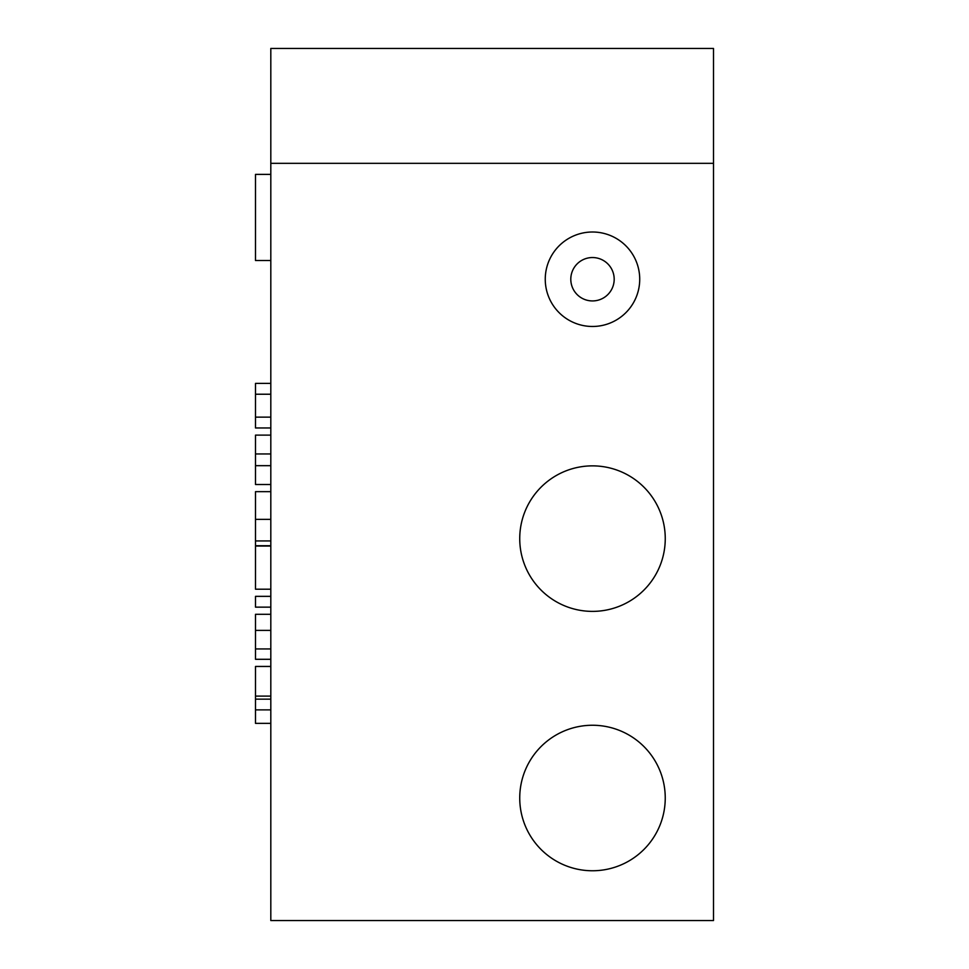 <?xml version="1.0" encoding="UTF-8"?>
<svg xmlns="http://www.w3.org/2000/svg" width="969" height="969" viewBox="0 0 969 969"><rect width="100%" height="100%" fill="white"/><g stroke="black" fill="none" stroke-linecap="round" stroke-linejoin="round"><path stroke-width="1.45" d="M270.811 260.528L255.501 260.528L255.501 174.384L270.811 174.384M270.811 427.971L255.501 427.971L255.501 383.397L270.811 383.397M255.501 417.142L270.811 417.142M255.501 394.226L270.811 394.226M270.811 484.512L255.501 484.512L255.501 435.117L270.811 435.117M270.811 465.677L255.501 465.677M255.501 453.952L270.811 453.952M270.811 545.717L255.501 545.717L255.501 491.658L270.811 491.658M270.811 540.932L255.501 540.932M255.501 723.371L270.811 723.371L255.501 723.371L255.501 666.454L270.811 666.454M255.501 699.146L270.811 699.146M270.811 659.295L255.501 659.295L255.501 614.298L270.811 614.298M255.501 630.395L270.811 630.395M255.501 648.939L270.811 648.939M270.811 607.151L255.501 607.151L255.501 596.347L270.811 596.347M270.811 589.2L255.501 589.2L255.501 546.044L270.811 546.044M614.189 279.242A21.706 21.706 0 0 0 581.642 260.443A21.706 21.706 0 0 0 581.642 298.028A21.706 21.706 0 0 0 614.189 279.242M639.722 279.242A47.227 47.227 0 0 0 568.876 238.338A47.227 47.227 0 0 0 568.876 320.145A47.227 47.227 0 0 0 639.722 279.242M519.735 798.008A72.76 72.76 0 0 1 628.869 734.999A72.76 72.76 0 0 1 628.869 861.017A72.76 72.76 0 0 1 519.735 798.008M519.735 538.619A72.76 72.76 0 0 1 628.869 475.609A72.76 72.76 0 0 1 628.869 601.64A72.76 72.76 0 0 1 519.735 538.619M270.811 48.45L713.499 48.45L713.499 163.337L270.811 163.337L270.811 48.45M270.811 163.337L270.811 920.55L713.499 920.55L713.499 163.337M255.501 519.36L270.811 519.36M255.501 696.105L270.811 696.105M255.501 709.877L270.811 709.877"/></g></svg>

